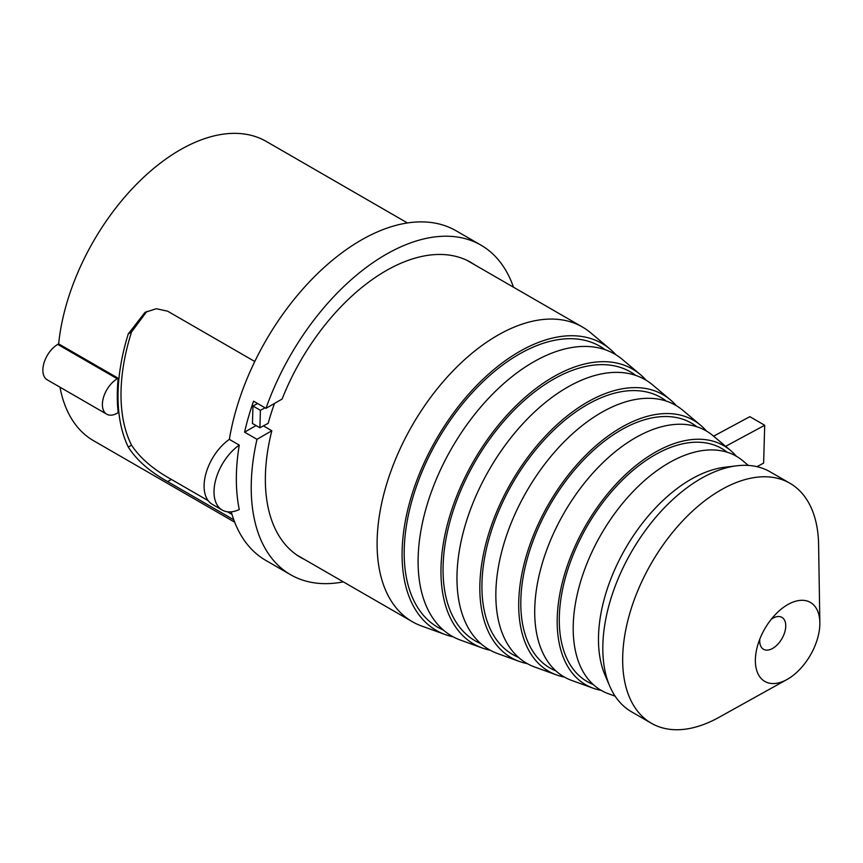 <?xml version="1.0" encoding="UTF-8"?>
<svg xmlns="http://www.w3.org/2000/svg" width="863" height="863" viewBox="0 0 863 863"><rect width="100%" height="100%" fill="white"/><g stroke="black" fill="none" stroke-linecap="round" stroke-linejoin="round"><path stroke-width="1.29" d="M239.267 445.114A39.666 22.902 -60 0 0 215.642 480.087A39.666 22.902 -60 0 0 222.223 510.065A39.666 22.902 -60 0 0 239.267 509.558A190.302 109.871 -60 0 1 239.267 445.114L229.342 439.386A190.302 109.871 -60 0 1 322.719 268.727A190.302 109.871 -60 0 1 456.128 230.799L480.928 245.124A190.302 109.871 -60 0 1 513.474 287.206M343.345 581.878A190.302 109.871 -60 0 1 290.637 574.736A190.302 109.871 -60 0 1 254.143 518.145A190.302 109.871 -60 0 1 256.98 439.321L271.823 430.745A170.302 98.328 120 0 0 300.626 557.412A170.302 98.328 120 0 0 304.585 559.494M480.928 245.124A190.302 109.871 -60 0 0 265.977 408.35L253.571 401.187A190.302 109.871 120 0 0 244.574 432.169L256.98 439.321M290.637 574.736L265.826 560.411A190.302 109.871 -60 0 1 231.262 511.845M222.223 510.065L212.309 504.337A39.666 22.902 -60 0 1 205.718 474.359A39.666 22.902 -60 0 1 229.342 439.386M265.977 408.35L282.104 399.04A170.302 98.328 120 0 1 470.939 262.438A170.302 98.328 120 0 1 474.715 264.822M118.188 378.253L117.282 378.781A21.046 12.147 -60 0 0 103.528 397.325A21.046 12.147 -60 0 0 106.753 414.197A21.046 12.147 -60 0 0 117.282 413.15L118.188 412.622A172.762 99.741 -60 0 1 118.188 378.253L58.652 343.884A172.762 99.741 -60 0 1 140.13 180.658A172.762 99.741 -60 0 1 266.289 141.446L407.455 222.956M234.693 522.191L93.528 440.68A172.762 99.741 -60 0 1 82.557 432.482A172.762 99.741 -60 0 1 59.989 387.196M106.753 414.197L47.228 379.817A21.046 12.147 -60 0 1 44.002 362.956A21.046 12.147 -60 0 1 57.745 344.413L58.652 343.884M131.532 445.157C139.989 457.994 153.269 469.418 171.392 479.429L167.627 481.597C149.698 471.586 136.57 460.076 128.274 447.045L131.532 445.157A168.555 97.314 -60 0 1 131.532 332.028L128.274 333.905A172.762 99.741 120 0 0 128.274 447.045M128.274 333.905L144.995 312.395L156.365 308.717L167.627 311.187L254.779 361.5M167.627 481.597L233.797 519.806M263.398 425.88L271.823 430.745M244.574 432.169L256.041 425.545M146.786 311.435L131.532 332.028M171.392 479.429L208.188 500.669M227.454 511.802L232.018 514.434M713.593 436.182L749.828 416.667L764.704 425.265L725.632 446.311M787.024 679.494L718.847 717.412A138.555 80 -60 0 1 651.36 723.248L631.511 711.792A138.555 80 -60 0 1 609.677 685.988L604.941 674.888A130.669 75.437 -60 0 1 693.971 477.649A130.669 75.437 -60 0 1 724.834 467.239L736.797 465.793A138.555 80 -60 0 1 770.076 471.802L789.915 483.258A138.555 80 -60 0 1 818.599 544.618L819.85 622.622A45.599 26.332 -60 0 1 787.024 679.494A45.599 26.332 -60 0 1 757.498 645.977A45.599 26.332 -60 0 1 776.064 613.82A45.599 26.332 -60 0 1 788.696 604.078A45.599 26.332 -60 0 1 819.85 622.622M615.146 696.182L608.437 693.744A135.178 78.048 -60 0 1 579.267 586.279A135.178 78.048 -60 0 1 671.986 461.155A135.178 78.048 -60 0 1 742.903 460.842L748.361 465.427M651.36 723.248A138.555 80 -60 0 1 630.767 610.098A138.555 80 -60 0 1 723.928 488.285A138.555 80 -60 0 1 789.915 483.258M609.677 685.988A138.555 80 -60 0 1 704.079 476.829A138.555 80 -60 0 1 736.797 465.793M771.317 619.192A18.414 10.636 -60 0 1 773.162 618.048A18.414 10.636 -60 0 1 781.932 617.379A18.414 10.636 -60 0 1 784.672 632.417A18.414 10.636 -60 0 1 772.288 648.609A18.414 10.636 -60 0 1 763.518 649.278A18.414 10.636 -60 0 1 759.785 639.181M593.118 684.445A134.552 77.692 -60 0 1 565.621 576.894A134.552 77.692 -60 0 1 657.628 453.388A134.552 77.692 -60 0 1 727.185 452.223M601.166 690.357A138.026 79.687 -60 0 1 593.172 688.21A138.026 79.687 -60 0 1 563.388 578.469A138.026 79.687 -60 0 1 658.059 450.702A138.026 79.687 -60 0 1 730.476 450.389A138.026 79.687 -60 0 1 736.333 456.236M593.172 688.21L571.738 680.443A142.039 82.007 -60 0 1 541.09 567.52A142.039 82.007 -60 0 1 638.512 436.042A142.039 82.007 -60 0 1 713.032 435.707L730.476 450.389M555.966 670.95A141.413 81.651 -60 0 1 527.552 557.746A141.413 81.651 -60 0 1 624.154 428.275A141.413 81.651 -60 0 1 696.926 426.797M564.445 677.088A144.887 83.657 -60 0 1 556.473 674.909A144.887 83.657 -60 0 1 525.211 559.709A144.887 83.657 -60 0 1 624.585 425.599A144.887 83.657 -60 0 1 700.605 425.254A144.887 83.657 -60 0 1 706.484 431.079M556.473 674.909L534.672 667.002A148.965 86.009 -60 0 1 502.536 548.566A148.965 86.009 -60 0 1 604.704 410.68A148.965 86.009 -60 0 1 682.86 410.335L700.605 425.254M518.436 657.326A148.35 85.653 -60 0 1 489.094 538.404A148.35 85.653 -60 0 1 590.346 402.913A148.35 85.653 -60 0 1 666.365 401.112M527.369 663.669A151.823 87.648 -60 0 1 519.407 661.468A151.823 87.648 -60 0 1 511.274 482.374A151.823 87.648 -60 0 1 670.432 399.882A151.823 87.648 -60 0 1 676.322 405.664M519.407 661.468L497.606 653.561A155.89 90 -60 0 1 489.256 469.666A155.89 90 -60 0 1 652.687 384.952L670.432 399.882M480.907 643.69A155.275 89.644 -60 0 1 475.211 461.565A155.275 89.644 -60 0 1 635.794 375.427M490.292 650.26A158.749 91.651 -60 0 1 482.341 648.027A158.749 91.651 -60 0 1 448.091 521.813A158.749 91.651 -60 0 1 556.969 374.866A158.749 91.651 -60 0 1 640.26 374.499A158.749 91.651 -60 0 1 646.16 380.259M482.341 648.027L460.54 640.119A162.827 94.002 -60 0 1 425.416 510.669A162.827 94.002 -60 0 1 537.088 359.957A162.827 94.002 -60 0 1 622.514 359.569L640.26 374.499M443.388 630.066A162.201 93.646 -60 0 1 412.201 499.731A162.201 93.646 -60 0 1 522.73 352.18A162.201 93.646 -60 0 1 605.222 349.742M453.204 636.84A165.674 95.653 -60 0 1 445.276 634.585A165.674 95.653 -60 0 1 409.526 502.859A165.674 95.653 -60 0 1 523.161 349.504A165.674 95.653 -60 0 1 610.087 349.116A165.674 95.653 -60 0 1 616.009 354.866M265.038 407.811L260.399 410.313L252.956 406.009L257.595 403.517M252.956 406.009L252.449 423.474L259.892 427.768L268.188 423.312A170.13 98.22 120 0 1 274.51 403.42M445.276 634.585L421.457 625.945A170.13 98.22 -60 0 1 412.341 621.705A170.13 98.22 -60 0 1 387.045 482.773A170.13 98.22 -60 0 1 501.435 333.204A170.13 98.22 -60 0 1 582.46 327.034A170.13 98.22 -60 0 1 590.702 332.805L610.087 349.116M756.98 466.678L763.626 463.097L764.704 425.265M260.399 410.313L259.892 427.768M117.282 378.781L57.745 344.413M582.46 327.034L466.98 260.356M412.341 621.705L296.85 555.038"/></g></svg>
